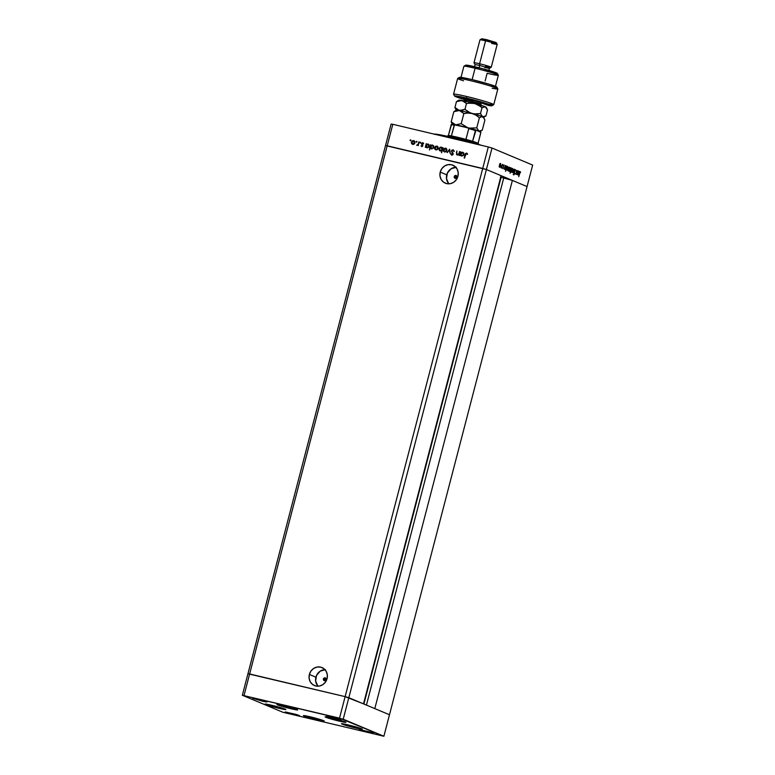 <?xml version="1.0" encoding="UTF-8"?>
<svg xmlns="http://www.w3.org/2000/svg" width="775" height="775" viewBox="0 0 775 775"><rect width="100%" height="100%" fill="white"/><g stroke="black" fill="none" stroke-linecap="round" stroke-linejoin="round"><path stroke-width="1.16" d="M454.257 176.603L456.775 177.649L454.257 176.603L455.981 175.489L456.95 177.233A1.482 1.376 112.7 0 1 455.032 178.289A1.482 1.376 112.7 0 1 454.257 176.603A1.482 1.376 112.7 0 1 456.184 175.547A1.482 1.376 112.7 0 1 456.95 177.233L455.235 178.347L454.257 176.603M323.398 678.977L325.917 680.033L323.398 678.977L325.122 677.863L326.091 679.617A1.482 1.376 112.7 0 1 324.173 680.663A1.482 1.376 112.7 0 1 323.398 678.977A1.482 1.376 112.7 0 1 325.316 677.922A1.482 1.376 112.7 0 1 326.091 679.617L324.376 680.731L323.398 678.977M455.816 167.255A9.765 9.077 -67.3 0 0 446.758 174.821L440.229 172.079A9.765 9.077 112.7 0 1 452.852 165.182A9.765 9.077 112.7 0 1 457.928 176.283L456.32 179.732L453.598 182.338L450.198 183.694L446.623 183.617L443.426 182.086L441.082 179.364L439.968 175.847L440.229 172.079L441.847 168.63L444.559 166.024L447.96 164.668L451.534 164.746L454.741 166.276L457.076 168.998L458.199 172.515L457.928 176.283A9.765 9.077 112.7 0 1 445.305 183.181A9.765 9.077 112.7 0 1 440.229 172.079L446.758 174.821A9.765 9.077 -67.3 0 0 448.87 183.84M324.957 669.639A9.765 9.077 -67.3 0 0 315.9 677.195L309.37 674.453A9.765 9.077 112.7 0 1 321.993 667.556A9.765 9.077 112.7 0 1 327.069 678.658L325.461 682.107L322.739 684.712L319.339 686.078L315.764 685.991L312.567 684.47L310.223 681.738L309.099 678.222L309.37 674.453L310.988 671.005L313.701 668.399L317.101 667.042L320.676 667.13L323.873 668.651L326.217 671.373L327.341 674.889L327.069 678.658A9.765 9.077 112.7 0 1 314.447 685.555A9.765 9.077 112.7 0 1 309.37 674.453L315.9 677.195A9.765 9.077 -67.3 0 0 318.012 686.214M500.698 177.146L363.882 704.02L501.096 177.272L512.382 180.42L374.8 708.592L389.486 714.753L348.818 697.703L486.4 169.522L385.514 145.574L247.942 673.756L345.127 696.638L363.504 703.855L501.086 175.683L486.4 169.522L501.086 175.683L363.504 703.855L345.127 696.638L247.942 673.756L242.343 695.252L343.218 719.2L383.887 736.25L339.528 718.144L242.343 695.252L283.001 712.303L383.887 736.25L527.058 186.572L389.486 714.753L374.8 708.592L512.382 180.42L527.058 186.572L512.382 180.42L500.388 177.049M249.627 673.969L387.2 145.797L385.514 145.574L247.942 673.756L249.627 673.969L247.942 673.756L242.343 695.252L283.001 712.303L383.887 736.25L389.486 714.753L348.818 697.703L486.4 169.522L387.2 145.797L244.028 695.475L249.627 673.969L345.127 696.638L482.709 168.466L345.127 696.638L249.627 673.969M503.634 178.347L366.43 705.085L503.634 178.347M325.432 669.629L320.23 671.14L316.549 675.393L315.628 680.963L317.789 685.972M456.291 167.255L451.089 168.766L447.407 173.019L446.487 178.589L448.647 183.588M339.159 721.108A10.753 0.601 14.6 0 1 325.113 716.865A10.753 0.601 14.6 0 1 331.874 718.057L345.921 722.3L329.433 718.502L325.113 716.856L331.874 718.057A10.753 0.601 14.6 0 1 345.921 722.29A10.753 0.601 14.6 0 1 339.159 721.108L339.44 720.023L339.159 721.108M355.541 727.977A10.753 0.601 14.6 0 1 341.494 723.743A10.753 0.601 14.6 0 1 348.266 724.925L362.303 729.178L345.815 725.371L341.775 723.676L348.266 724.925A10.753 0.601 14.6 0 1 362.312 729.159A10.753 0.601 14.6 0 1 355.541 727.977L355.822 726.892L355.541 727.977M317.45 719.859A10.753 0.601 14.6 0 1 303.403 715.616A10.753 0.601 14.6 0 1 310.165 716.807L324.212 721.05L307.723 717.253L303.403 715.606L310.165 716.807A10.753 0.601 14.6 0 1 324.212 721.041A10.753 0.601 14.6 0 1 317.45 719.859L317.731 718.774L317.45 719.859M279.087 708.34A10.753 0.601 14.6 0 1 265.04 704.097A10.753 0.601 14.6 0 1 271.812 705.289L285.849 709.532L269.361 705.734L265.05 704.087L271.812 705.289A10.753 0.601 14.6 0 1 285.859 709.522A10.753 0.601 14.6 0 1 279.087 708.34L279.368 707.255L279.087 708.34M290.945 708.738A10.753 0.601 14.6 0 1 276.898 704.504A10.753 0.601 14.6 0 1 283.66 705.686L297.707 709.939L281.218 706.141L276.898 704.494L283.66 705.686A10.753 0.601 14.6 0 1 297.707 709.929A10.753 0.601 14.6 0 1 290.945 708.738L291.226 707.662L290.945 708.738M368.929 732.423L359.242 729.507L370.615 732.113L373.589 733.247L370.188 732.714L359.242 729.498L370.547 732.094L373.589 733.247L368.929 732.423L369.123 731.678L368.929 732.423M262.318 701.181L252.631 698.265L264.004 700.871L266.978 702.005L263.577 701.472L252.631 698.256L263.946 700.852L266.988 702.005L262.318 701.181L262.512 700.435L262.318 701.181M294.946 714.87L285.258 711.944L296.631 714.56L299.605 715.693L294.946 714.87L285.258 711.934L296.573 714.54L299.615 715.683L294.946 714.87L295.139 714.114L294.946 714.87M336.292 718.745L326.604 715.819L337.978 718.435L340.767 719.607L336.292 718.745L326.614 715.809L337.919 718.415L340.961 719.558L336.292 718.745L336.486 717.999L336.292 718.745M348.818 697.703L345.127 696.638L339.528 718.144L345.127 696.638L348.818 697.703L343.218 719.2L348.818 697.703M433.942 134.201L450.004 136.894L481.943 145.458A29.673 1.657 -165.4 0 0 452.6 137.504L452.358 138.434L452.6 137.504A29.673 1.657 -165.4 0 0 434.126 134.104M417.357 145.051L418.355 144.47L417.531 145.099M488.308 146.969L392.809 124.3L387.2 145.797L482.709 168.466L488.308 146.969L491.999 148.025L486.4 169.522L527.058 186.572L532.658 165.075L491.999 148.025L532.658 165.075L527.058 186.572L486.4 169.522L491.999 148.025L488.308 146.969L482.709 168.466L486.4 169.522L387.2 145.797L392.809 124.3L488.308 146.969M459.507 151.542L458.974 155.31L458.722 154.554L456.601 154.612L456.911 150.931L456.717 153.77L457.415 154.535L458.79 153.934L459.507 151.542L458.839 153.838L457.667 154.642L456.717 153.595L456.911 150.931L456.427 152.801L457.231 154.961L458.722 154.554L458.974 155.31L459.507 151.542M451.379 153.896L452.125 154.758L452.988 154.283L451.399 150.922L452.183 149.982L453.433 150.011L454.247 151.319L452.794 150.379L451.796 151.164L453.133 153.528L452.958 154.7L451.699 155.155L450.662 154.012L452.009 154.671L452.736 154.177L451.399 150.922L452.736 154.177L452.125 154.758L450.662 154.012L451.699 155.155L453.162 154.254L451.825 151.038L452.968 150.398L454.034 151.59L453.298 150.534M449.607 149.197L450.285 153.247L449.384 150.195L447.088 152.491L449.607 149.197L447.088 152.491L449.384 150.195L450.285 153.247L449.607 149.197M446.904 150.486L446.09 151.677L444.811 152.007L443.678 151.387L443.3 149.827L443.91 148.655L445.431 148.141L446.729 149.023L446.904 150.486L445.615 148.18L443.339 149.643L443.474 151.057L444.627 151.968L446.09 151.677L446.904 150.486M438.146 148.412L436.054 149.933L434.814 149.149L434.552 147.744L435.453 146.349L436.858 146.097L437.982 146.94L438.146 148.412L436.858 146.097L434.591 147.57L434.717 148.984L435.87 149.895L437.342 149.594L438.146 148.412M425.892 146.737L425.301 147.318L426.25 143.646L426.512 144.382L427.994 143.995L429.224 144.877L428.943 147.202L426.705 147.676L425.892 146.737L427.093 147.812L429.389 146.349L428.1 144.024L426.512 144.382L426.25 143.646L425.301 147.318L425.892 146.737M410.605 139.868L410.818 140.537L410.14 140.517L410.45 139.868L410.392 140.701L410.605 139.868L410.886 140.382M414.974 142.91L414.16 144.102L412.881 144.431L411.748 143.801L411.37 142.242L412.281 140.847L413.685 140.595L414.809 141.438L414.974 142.91L413.685 140.595L411.409 142.067L411.544 143.482L412.697 144.392L414.16 144.102L414.974 142.91M416.698 141.312L416.911 141.98L416.243 141.961L416.543 141.312L416.485 142.154L416.698 141.312L416.989 141.825M418.829 141.893L418.297 145.652L418.016 145.012L416.834 145.342L418.103 144.363L418.829 141.893L418.103 144.363L416.679 145.206L418.016 145.012L418.297 145.652L418.829 141.893M420.505 142.222L420.718 142.881L420.04 142.871L420.35 142.213L420.282 143.055L420.505 142.222L420.786 142.726M422.879 145.787L421.929 146.572L421.009 145.816L422.414 145.797L421.493 143.888L422.404 142.745L423.663 143.491L421.997 143.549L422.879 145.787L421.958 143.666L423.663 143.491L422.811 142.765L421.522 143.588L422.452 145.71L421.009 145.816L421.755 146.543L422.879 145.787M430.367 147.763L429.379 149.856L430.716 144.712L430.978 145.448L432.363 145.041L433.69 145.942L433.535 148.112L431.355 148.81L430.367 147.763L431.559 148.868L433.864 147.415L432.566 145.08L430.978 145.448L430.716 144.712L429.379 149.856L430.367 147.763M442.37 148.199L442.971 147.618L441.634 152.762L441.769 150.524L439.522 150.612L438.834 148.771L440.239 147.153L442.186 147.812L441.178 147.124L438.873 148.587L440.171 150.912L441.769 150.524L441.634 152.762L442.971 147.618L442.37 148.199M460.544 154.961L459.943 155.542L460.892 151.871L461.154 152.607L462.743 152.239L463.867 153.101L463.586 155.426L461.348 155.901L460.544 154.961L461.735 156.037L464.041 154.574L462.743 152.239L461.154 152.607L460.892 151.871L459.943 155.542L460.544 154.961M466.453 153.605L464.177 157.984L465.436 153.566L466.618 153.092L467.596 153.944L466.453 153.605L467.596 153.944L466.618 153.092L465.058 154.593L464.603 158.081L465.465 154.738L466.744 153.75M517.652 170.703L516.847 174.433L516.867 173.707L516.189 174.23L516.683 170.297L516.334 173.794L517.652 170.703L516.334 173.794L516.683 170.297L516.189 174.23L516.867 173.707L516.847 174.433L517.652 170.703M515.278 169.57L514.426 170.713L515.23 169.551L515.53 170.888L515.143 170.083L514.697 170.452L514.658 173.745L513.854 174.821L513.651 173.794L514.145 174.336L514.513 173.61L514.426 170.713L514.629 173.852L514.581 170.791L515.143 170.083L515.53 170.888L515.239 169.551M513.951 169.153L513.612 173.077L513.709 170.161L512.411 172.573L513.951 169.153L512.411 172.573L513.709 170.161L513.612 173.077L513.98 169.163M512.469 168.466L511.316 170.074L511.481 172.253L512.643 170.626L511.965 172.079L511.258 171.992L511.858 168.805L512.692 168.698L512.692 170.442L512.42 168.446M509.378 169.26L508.526 170.849L507.896 170.238L508.991 167.08L509.378 169.26L509.146 167.08L507.887 170.083L508.216 170.888L509.378 169.26M504.942 169.512L506.104 167.913L505.939 165.724L505.067 166.16L505.242 165.501L504.283 169.163L505.242 165.501L505.232 166.199L505.901 165.705L506.153 167.72L505.232 169.483L504.612 168.553L505 169.531M500.582 163.477L499.42 165.085L499.594 167.274L500.757 165.647L499.894 167.235L499.274 166.615L500.292 163.496L500.757 165.647L500.524 163.457M502.462 164.339L501.667 168.068L501.648 167.468L501.183 167.933L502.462 164.339L501.076 167.758L501.648 167.468L501.667 168.068L502.462 164.339M502.946 168.679L503.934 164.881L502.975 168.688M506.608 170.209L507.78 168.611L507.606 166.422L506.734 166.858L506.908 166.199L505.562 171.343L506.908 166.199L507.935 167.545L507.063 170.054L506.288 169.221L506.666 170.229M510.822 167.768L509.65 169.376L509.824 171.566L510.541 171.052L510.134 173.261L511.481 168.117L510.134 173.261L510.541 171.052L509.756 171.527L509.504 170.132L510.425 167.865L511.142 168.727L510.764 167.749M517.874 174.937L519.037 173.329L518.863 171.139L517.991 171.585L518.165 170.926L517.216 174.588L518.165 170.926L518.155 171.624L518.863 171.139L519.085 173.145L518.165 174.908L517.545 173.978L517.923 174.956M519.492 172.031L520.161 172.186L518.727 176.719L519.822 172.098L520.325 171.682L520.597 172.438L520.287 171.672L519.453 173.271L518.727 176.719L519.822 172.108M385.514 145.574L391.113 124.078L392.809 124.3L391.113 124.078L385.514 145.574L387.2 145.797L385.514 145.574M437.129 146.698L437.885 148.693L437.032 149.498L435.782 149.381L435.017 147.667L437.09 146.678M436.122 150.001L434.717 148.984L434.591 147.57L437.294 146.262M499.594 167.274L500.233 166.867M500.233 164.058L500.127 163.554M499.749 163.757L500.417 163.912L499.546 166.625L499.42 165.104L500.466 163.922L500.592 165.569L499.759 166.838L500.631 165.433L500.466 163.922M503.363 167.807L502.403 168.068M503.469 165.84L503.857 165.346L503.169 165.182M505.939 165.724L505.232 166.199M505.591 166.315L505.484 165.811M505.058 169.066L504.757 167.352L505.813 166.17L505.949 167.836L504.641 168.96L505.813 166.17L505.097 165.995M507.606 166.422L506.898 166.896M507.257 167.013L507.15 166.509M506.724 169.764L506.424 168.049L507.48 166.867L507.615 168.533L506.317 169.667L507.48 166.867L506.772 166.703M508.216 170.888L508.865 170.49M508.865 167.671L508.758 167.167M508.371 167.371L509.049 167.536L508.206 168.766L508.332 170.442L508.042 168.727L509.088 167.545L509.223 169.192L507.916 170.335L508.681 170.306L509.088 167.545M509.824 171.566L510.541 171.052M509.863 170.888L509.156 171.401M510.144 167.613L510.473 168.572M509.989 168.049L510.706 168.223L510.841 169.89L509.524 171.013L509.64 169.405L510.706 168.223L510.212 168.107L509.94 171.11M511.481 172.253L512.13 171.856M512.13 169.047L512.023 168.543M511.607 171.808L511.316 170.093L512.352 168.911L512.488 170.558L511.18 171.711L511.655 171.818L511.868 168.795L512.352 168.911L511.645 168.737M514.61 169.405L514.852 170.733M514.581 170.791L515.143 170.083L514.445 169.909M513.893 174.84L514.629 173.852L513.66 174.239L513.873 173.542L513.932 174.85M513.961 173.687L513.224 174.675M514.464 173.803L513.399 174.181M514.862 170.054L514.755 169.56M516.189 174.23L516.867 173.707M516.198 173.552L515.52 174.075M518.863 171.139L518.155 171.624M518.523 171.74L518.417 171.227M517.991 174.482L517.681 172.777L518.746 171.595L518.882 173.261L517.574 174.385L518.262 171.478L518.746 171.595L518.029 171.42M519.647 171.527L519.918 172.282M504.428 168.911L505.649 168.611L505.813 166.17M506.094 169.618L507.315 169.308L507.48 166.867M509.311 170.965L510.541 170.674L510.706 168.223M510.967 171.662L512.197 171.333L512.352 168.911M517.351 174.336L518.582 174.036L518.746 171.595M410.101 140.197L410.857 139.975L410.498 140.74M412.949 144.499L411.544 143.482L411.409 142.067L414.121 140.759M414.276 140.818L412.862 140.769L411.796 141.806L411.719 143.423L412.591 144.373M413.947 141.195L414.702 143.191L413.889 143.985L412.571 143.811M413.569 141.05L412.077 141.631L412.048 143.423L413.366 143.956L414.799 142.91L413.569 141.05L414.548 142.803L412.852 143.985L411.835 142.164L413.918 141.186M412.813 143.947L414.799 142.91L413.821 141.157M416.204 141.641L416.95 141.418L416.592 142.193M418.132 145.613L418.016 145.012L418.132 145.613M418.355 144.47L419.236 142.028L418.355 144.47M420.002 142.542L420.757 142.319L420.399 143.094M422.007 146.649L421.009 145.816L421.881 146.611M421.009 145.816L421.765 146.543M421.871 146.097L422.666 145.448L421.522 143.588L423.121 142.891M423.663 143.491L422.811 142.765M422.714 143.22L423.295 143.772M422.85 143.307L423.547 143.879L422.918 143.307M422.966 143.327L422.201 143.772M422.821 143.259L423.441 143.695M423.198 142.91L421.852 143.482L422.714 145.719L421.794 146.068M425.562 147.376L426.25 143.646L425.562 147.376M428.517 144.179L426.512 144.382L428.507 144.169M427.345 147.918L426.143 146.843L426.957 147.783M428.352 144.615L429.176 146.514L428.246 147.424L427.073 147.318M427.965 144.47L426.444 145.041L426.327 146.708L427.761 147.386L429.224 146.349L427.965 144.47L428.972 146.252L427.228 147.395L426.202 145.574L428.304 144.596M427.209 147.357L429.224 146.349L428.217 144.576M429.641 149.914L430.716 144.712L429.641 149.914M432.818 145.187L431.229 145.555L432.566 145.08M431.811 148.974L431.074 148.597M432.818 145.671L433.642 147.579L431.927 148.529L430.668 146.64L432.77 145.661M431.675 148.422L433.69 147.415L432.683 145.632M437.449 146.32L436.034 146.272L434.969 147.308L434.843 148.752L435.763 149.875M435.986 149.449L437.982 148.412L436.993 146.659M441.469 152.723L441.769 150.524L441.469 152.723M440.423 151.018L438.873 148.587L441.178 147.124L439.125 148.693L440.084 150.902M441.721 147.328L441.178 147.124M442.622 148.306L442.796 147.628L442.622 148.306M440.219 150.447L442.322 149.468L441.198 147.618L439.502 148.219L439.435 149.817L440.549 150.573L442.322 149.468L440.297 150.466L439.299 148.684L441.062 147.579L442.07 149.362L441.702 147.831L442.225 149.749L440.171 150.418M444.869 152.074L443.474 151.057L443.339 149.643L446.051 148.335M446.206 148.393L444.792 148.354L443.717 149.381L443.591 150.834L444.521 151.958M445.877 148.771L446.632 150.767L445.819 151.561L444.501 151.396M445.499 148.626L444.007 149.207L443.978 150.999L445.296 151.542L446.729 150.486L445.499 148.626L446.478 150.389L444.782 151.561L443.765 149.74L445.838 148.761M444.743 151.522L446.729 150.486L445.751 148.732M450.072 153.198L449.384 150.195L450.072 153.198M447.369 152.559L449.713 149.498L447.369 152.559M452.968 150.398L454.247 151.319L453.443 150.021M453.578 150.069L451.651 151.028L453.104 149.885M451.951 155.262L450.914 154.109L451.699 155.155M453.462 150.021L451.651 151.028L452.988 153.905L452.125 154.758M458.819 155.271L458.722 154.554L458.819 155.271M457.483 155.068L456.427 152.801L456.911 150.931L456.523 153.905L457.221 154.981M456.969 153.702L457.667 154.642L459.091 153.944L459.924 151.687L458.974 154.128L457.773 154.661M460.205 155.601L460.892 151.871L460.205 155.601M462.995 152.346L461.154 152.607L462.743 152.239M461.987 156.143L460.796 155.068L461.735 156.037M462.995 152.84L463.818 154.738L461.871 155.62L460.844 153.799L462.946 152.82M462.607 152.694L463.867 154.574L462.859 152.791L461.512 152.859L460.796 154.39L461.716 155.542M461.852 155.581L463.867 154.574L462.869 152.782M464.438 158.042L465.058 154.593L466.928 153.218L465.678 153.663L464.438 158.042M467.499 154.38L466.657 153.692M432.431 145.526L430.706 146.494L431.539 148.383M436.742 146.553L435.056 147.521L435.734 149.352M478.785 144.334L478.262 143.433A15.577 0.872 -165.4 0 0 472.585 141.292A15.577 0.872 -165.4 0 0 465.949 139.393A15.577 0.872 -165.4 0 0 457.928 137.349L457.492 137.96A16.314 0.911 14.6 0 1 478.785 144.334A16.314 0.911 14.6 0 1 478.688 144.46M478.805 144.392A16.314 0.911 -165.4 0 0 457.492 137.96L457.308 138.648L457.492 137.96A16.314 0.911 -165.4 0 0 447.223 136.167L447.194 136.255M448.144 135.606L448.376 135.547A15.577 0.872 -165.4 0 0 448.163 135.596L447.252 136.119A16.314 0.911 14.6 0 1 457.492 137.96L457.928 137.349A15.577 0.872 -165.4 0 0 451.408 135.935L465.949 139.393A15.577 0.872 14.6 0 1 472.585 141.292L478.02 143.569M449.074 136.206L448.183 135.741M451.215 124.668L451.176 124.794A15.577 0.872 14.6 0 1 454.208 125.192L451.408 135.935A15.577 0.872 -165.4 0 0 448.376 135.547A15.577 0.872 14.6 0 1 451.408 135.935L454.508 124.852L468.274 127.885M468.768 128.505L465.949 139.393L468.749 128.64A15.577 0.872 14.6 0 1 475.385 130.549L476.102 130.055L480.839 132.409L478.088 143.288L480.839 132.69M476.024 130.026L472.585 141.292L475.385 130.549A15.577 0.872 -165.4 0 0 468.749 128.64L467.742 127.652M451.544 124.3L448.376 135.547L451.176 124.794A15.577 0.872 -165.4 0 1 454.208 125.192L455.593 124.765L467.528 127.594M455.545 124.756A14.832 0.823 -165.4 0 0 451.893 124.3L454.295 124.533M469.892 128.233L474.232 129.473M476.102 130.055L480.481 131.886M462.646 126.606A10.463 0.581 -165.4 0 1 468.584 128.127L468.507 128.108M476.015 130.026A14.832 0.823 -165.4 0 0 467.703 127.642M493.752 104.664L497.85 88.892A20.77 1.162 -165.4 0 0 478.049 82.538A20.77 1.162 -165.4 0 0 457.657 78.43L453.549 94.192A20.77 1.162 14.6 0 1 466.618 96.478A20.77 1.162 -165.4 0 0 453.569 94.259L454.625 96.061A19.288 1.075 14.6 0 1 466.753 98.125L466.618 96.478A20.77 1.162 14.6 0 1 493.752 104.664A20.77 1.162 14.6 0 1 488.076 104.005M491.892 105.768A19.288 1.075 14.6 0 1 488.192 105.4L491.941 105.71L488.231 104.082L466.753 98.125A19.288 1.075 14.6 0 1 491.892 105.768L493.704 104.722A20.77 1.162 -165.4 0 0 466.618 96.478L466.753 98.125L454.683 95.935L465.136 99.752A19.288 1.075 14.6 0 1 454.625 96.061M498.335 75.185L497.269 73.383A16.314 0.911 -165.4 0 0 475.966 67.008L475.094 68.239A17.806 0.998 14.6 0 1 498.335 75.185A17.806 0.998 14.6 0 1 487.146 73.286L485.131 81.007M481.788 38.789L496.136 42.538L486.448 39.612L485.576 40.833L479.599 63.763A8.903 0.494 14.6 0 1 491.224 67.27A8.903 0.494 -165.4 0 0 479.599 63.763L479.725 65.41L489.403 68.355L484.743 67.512M485.625 66.292A8.903 0.494 14.6 0 0 491.224 67.27L497.201 44.34A8.903 0.494 -165.4 0 0 485.576 40.833A8.903 0.494 14.6 0 1 497.192 44.311A8.903 0.494 14.6 0 1 491.592 43.361M491.205 67.299L489.403 68.355L479.725 65.41L479.115 67.783L479.725 65.41L475.056 64.596L479.725 65.41L479.599 63.763L485.576 40.833A8.903 0.494 -165.4 0 0 479.967 39.854L474 62.785A8.903 0.494 14.6 0 1 479.599 63.763A8.903 0.494 -165.4 0 0 474 62.814L475.065 64.616L474.31 67.454M495.361 86.713L498.344 75.253A17.806 0.998 -165.4 0 0 475.094 68.239L472.13 79.612L475.094 68.239A17.806 0.998 -165.4 0 0 463.896 66.272L460.902 77.742M462.898 78.914L459.594 77.548L460.805 77.316L471.607 79.496L489.296 84.233L496.707 86.945M496.756 87.139L493.869 86.916M488.192 105.4L475.588 100.876L463.857 98.628A10.385 0.581 14.6 0 1 463.256 98.212A10.385 0.581 14.6 0 1 471.839 99.898A10.385 0.581 14.6 0 1 482.689 103.094L488.192 105.4M468.061 66.34L465.901 65.429M465.707 65.197L482.05 68.529L497.269 73.46M496.862 73.538L492.251 72.811M484.762 39.922L483.707 39.593M482.854 39.302L481.876 38.895M497.192 44.311L496.126 42.509L493.849 42.247M492.735 42.005L491.466 41.714M479.996 39.825A8.903 0.494 14.6 0 1 485.576 40.833L486.448 39.612L481.798 38.769L479.996 39.825M463.934 66.224A17.806 0.998 14.6 0 1 475.094 68.239L475.966 67.008A16.314 0.911 -165.4 0 0 465.736 65.168L463.934 66.224M497.841 88.825L496.775 87.023A19.288 1.075 -165.4 0 0 478.398 81.191A19.288 1.075 -165.4 0 0 459.517 77.316L457.705 78.372A20.77 1.162 14.6 0 1 478.049 82.538A20.77 1.162 14.6 0 1 497.841 88.825A20.77 1.162 14.6 0 1 492.173 88.243M463.547 80.823A20.77 1.162 14.6 0 1 457.705 78.372M464.399 98.28L463.857 98.628L464.399 98.28M465.145 100.033L466.889 100.13A1.782 1.385 -79.4 0 1 466.027 101.322A1.782 1.385 100.6 0 0 466.889 100.13L475.705 102.271L480.878 104.063L479.066 103.889M467.228 98.812L466.889 100.13L467.228 98.812M455.574 110.718L453.84 111.677L458.054 110.418L460.66 110.903L463.857 113.557L461.222 123.68L467.461 127.575L461.222 123.68L463.857 113.557L468.013 113.053L472.178 113.547L476.015 115.204L479.396 117.742L476.761 127.865L469.485 128.117L476.761 127.865L479.396 117.742L481.934 116.647L483.368 117.248L484.898 120.057L482.263 130.171L478.96 131.13L476.761 127.865L478.96 131.13A14.095 0.785 14.6 0 1 479.812 131.605M482.263 130.171L481.391 130.752L482.263 130.171L484.898 120.057L483.958 117.974L484.462 118.933M451.631 122.925L451.205 121.801L455.661 124.843L461.222 123.68L455.661 124.843L451.205 121.801L453.84 111.677L451.205 121.801L452.135 123.874M453.84 111.677L459.401 110.515A14.095 0.785 -165.4 0 0 456.31 110.176L454.615 111.164M484.065 118.158L483.542 117.267A14.095 0.785 -165.4 0 0 482.699 116.793A14.095 0.785 14.6 0 1 483.522 117.354L485.218 116.357M459.236 100.459L467.761 101.728L483.639 106.136L485.983 107.212L487.514 110.021L485.993 115.843L483.455 116.938L482.021 116.347L480.49 113.538L476.344 114.032L472.178 113.547L468.342 111.881L464.961 109.343L459.401 110.515A14.095 0.785 14.6 0 1 472.178 113.547A14.095 0.785 -165.4 0 0 459.401 110.515L463.857 113.557L468.013 113.053L472.178 113.547A14.095 0.785 14.6 0 1 482.699 116.793A14.095 0.785 -165.4 0 0 472.178 113.547L476.015 115.204L479.396 117.742L481.934 116.647L483.958 117.974M481.391 130.752L478.96 131.13L479.812 131.663M476.761 130.326A14.095 0.785 14.6 0 1 478.96 131.13L476.16 130.132M457.57 125.23A14.095 0.785 14.6 0 1 465.756 127.168M456.892 125.085L466.666 127.41M486.681 108.122L486.157 107.231A14.095 0.785 -165.4 0 0 485.305 106.756L487.514 110.021L485.993 115.843L482.699 116.793L480.49 113.538L482.011 107.715L484.54 106.611L486.157 107.299M455.768 109.362L456.291 110.253A14.095 0.785 14.6 0 1 459.401 110.515L454.935 107.463L455.874 109.537M457.327 101.07L462.007 100.479L465.504 102.455L466.472 103.521L464.961 109.343L466.472 103.521L468.546 103.172L474.794 103.511L478.621 105.177L482.011 107.715L485.305 106.756A14.095 0.785 -165.4 0 0 474.794 103.511A14.095 0.785 -165.4 0 0 462.007 100.479L466.472 103.521L470.619 103.027L474.794 103.511L480.374 106.359L482.011 107.715L480.49 113.538L474.261 113.944L470.202 112.85L464.961 109.343L460.747 110.602L456.969 109.44L454.935 107.463L456.446 101.651L462.007 100.479A14.095 0.785 -165.4 0 0 458.926 100.14L457.231 101.128M486.574 107.938L487.078 108.897M485.993 115.843L485.121 116.415M459.003 100.547L458.19 100.692M456.446 101.651L454.935 107.463L455.371 108.587M463.605 101.225L465.087 99.956L466.889 100.13L480.81 103.986M499.749 166.828L499.071 166.673M508.371 170.452L507.703 170.287M516.363 173.803L515.695 173.639M455.671 124.785L451.641 124.271M476.053 130.035L467.616 127.613M488.667 71.193L489.412 68.336M481.546 105.904L480.878 104.063L481.265 102.571M452.552 124.591L452.028 123.7M479.793 131.682L481.488 130.694M465.087 99.956L465.475 98.454"/></g></svg>
